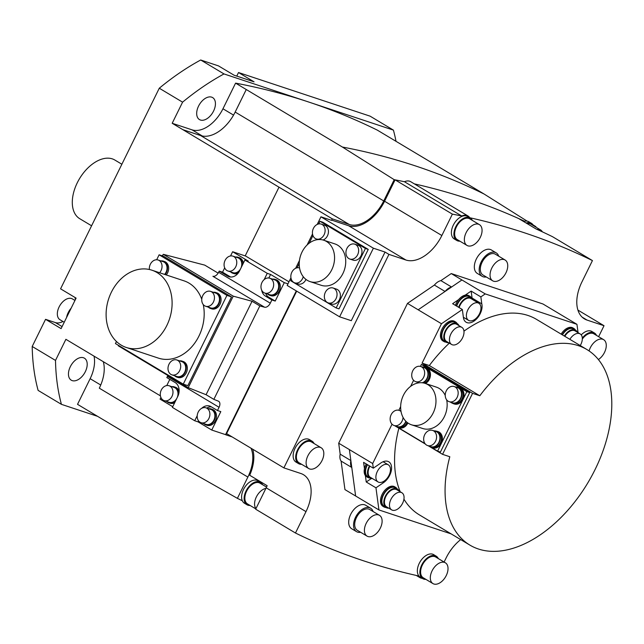<?xml version="1.0" encoding="UTF-8"?>
<svg xmlns="http://www.w3.org/2000/svg" width="644" height="644" viewBox="0 0 644 644"><rect width="100%" height="100%" fill="white"/><g stroke="black" fill="none" stroke-linecap="round" stroke-linejoin="round"><path stroke-width="0.97" d="M349.241 224.466A33.673 20.455 120.9 0 0 383.735 200.96L394.2 179.684L342.399 147.041L246.266 89.524L235.173 112.064A33.673 20.455 -59.1 0 1 234.81 112.789L246.266 89.524L235.583 83.132L222.961 108.772A30.196 18.338 -59.1 0 1 192.041 129.847L172.19 123.278L182.872 129.669L200.678 135.57L349.241 224.466L332.272 218.839L331.644 220.111L348.621 225.738A35.098 21.316 -59.1 0 0 384.573 201.234L395.094 179.853A1424.391 865.142 -59.1 0 1 404.432 181.721A13.677 8.308 120.9 0 1 410.703 181.689L467.995 215.973A13.677 8.308 -59.1 0 1 469.742 217.68M245.195 255.901L279.005 187.187L182.872 129.669L201.161 135.723A33.673 20.455 -59.1 0 1 200.678 135.57M99.659 387.455A33.673 20.455 -59.1 0 1 99.305 388.179L99.659 387.455A33.673 20.455 -59.1 0 0 103.298 361.687M598.63 336.675L604.024 325.711L577.918 310.086M394.2 179.684A1424.391 865.142 -59.1 0 1 395.094 179.853L452.378 214.13L441.856 235.519L384.573 201.234M523.604 221.512A13.105 7.961 -59.1 0 1 524.554 221.238A1424.391 865.142 -59.1 0 0 518.613 218.525A1424.391 865.142 -59.1 0 0 414.342 183.87M533.361 225.424A1424.391 865.142 -59.1 0 1 535.929 226.68L535.752 227.05M99.305 388.179L247.868 477.075L237.403 498.351A1424.391 865.142 -59.1 0 0 242.313 500.742A13.105 7.961 -59.1 0 1 245.324 486.445A13.105 7.961 -59.1 0 1 256.94 480.319A13.105 7.961 -59.1 0 1 257.914 480.762L260.442 482.276A13.105 7.961 -59.1 0 1 262.543 484.699M247.868 477.075A33.673 20.455 120.9 0 0 251.007 448.208M441.856 235.519A35.098 21.316 120.9 0 1 405.905 260.015L388.936 254.388L283.883 467.882L226.591 433.597L225.972 434.869L232.138 436.914M252.706 449.222A35.098 21.316 -59.1 0 1 249.687 475.256L267.163 485.713A35.098 21.316 -59.1 0 1 266.181 487.806L255.66 509.195L295.467 533.015A1424.391 865.142 -59.1 0 0 418.141 575.857A13.677 8.308 -59.1 0 0 419.912 577.62A13.677 8.308 -59.1 0 0 422.239 578.344M261.955 483.684A17.09 10.385 120.9 0 0 261.601 482.388M444.094 562.043L446.051 558.074A35.098 21.316 120.9 0 1 460.685 539.6M94.024 356.14A30.196 18.338 -59.1 0 1 90.144 378.688L77.53 404.335L184.345 468.244L237.403 498.351M242.313 500.742A13.105 7.961 120.9 0 0 244.462 503.254L246.982 504.767A13.105 7.961 -59.1 0 1 246.443 490.197A13.105 7.961 -59.1 0 1 259.468 481.833A13.105 7.961 -59.1 0 1 260.442 482.276M250.105 505.476A13.105 7.961 -59.1 0 1 247.956 505.21A13.105 7.961 -59.1 0 1 246.982 504.767M266.536 487.081L259.926 483.129A12.107 7.358 120.9 0 0 259.025 482.718A12.107 7.358 120.9 0 0 246.998 490.454A12.107 7.358 120.9 0 0 247.497 503.914L255.813 508.889M255.95 508.607A12.107 7.358 -59.1 0 1 256.336 496.983A12.107 7.358 -59.1 0 1 265.892 488.394M295.467 533.015L305.989 511.634A35.098 21.316 120.9 0 0 303.469 474.7A35.098 21.316 120.9 0 0 300.861 473.509L283.883 467.882M226.591 433.597L296.699 291.136M331.539 220.328L320.945 216.819L373.383 248.198L385.048 252.062L351.286 320.688L339.613 316.816L287.176 285.445L290.927 277.822M388.936 254.388L385.048 252.062M296.304 290.903L225.577 434.636L225.972 434.869M264.177 279.593L267.252 273.338L244.921 259.975L248.254 261.086L232.621 251.732L245.63 256.046L288.971 281.798M332.272 218.839L279.005 187.187M160.911 397.461L160.082 399.143L172.721 406.702M167.802 375.444A5.699 3.462 -59.1 0 1 167.408 376.378L166.82 377.577L175.168 382.568A10.682 8.412 -71.7 0 1 177.76 396.463L172.383 407.386L194.713 420.749L197.217 415.67M198.553 420.838L198.054 421.86L194.713 420.749M198.054 421.86L211.739 430.047L225.577 434.636M172.19 123.278L182.582 102.163L159.277 88.22L60.568 288.826L76.105 298.124L61.091 328.625L45.555 319.327L32.2 346.472L55.505 360.423L65.889 339.308L160.437 395.883M169.815 379.364L166.764 385.571M232.621 251.732L230.544 255.95M224.692 267.84L222.55 272.187L219.218 271.084L218.63 272.275A5.699 3.462 -59.1 0 1 212.914 276.292L264.571 307.204A5.699 3.462 120.9 0 0 270.287 303.187L218.63 272.275M218.147 273.137L204.752 265.127L163.326 254.332L233.241 296.159L252.062 301.263L259.83 305.916L264.571 307.204M259.83 305.916L213.848 399.361L218.34 401.14A5.699 3.462 120.9 0 1 218.654 401.293A5.699 3.462 120.9 0 1 219.065 407.29L217.471 410.518L220.812 411.621L211.739 430.047M287.957 283.859L284.278 282.636L275.213 301.062L271.873 299.959L270.287 303.187M206.748 408.087A10.682 8.412 108.3 0 1 211.345 406.847M208.737 408.739A8.404 6.617 108.3 0 1 211.192 408.956L212.359 409.343A8.404 6.617 108.3 0 1 213.397 409.826A8.404 6.617 108.3 0 1 215.74 420.081A8.404 6.617 108.3 0 1 207.062 425.298L205.895 424.911A8.404 6.617 108.3 0 1 204.856 424.428A8.404 6.617 108.3 0 1 203.802 423.615M217.471 410.518L211.063 406.686A10.682 8.412 -71.7 0 0 209.735 406.074A10.682 8.412 -71.7 0 0 201.644 408.344M171.835 386.666A8.404 6.617 108.3 0 1 174.291 386.875L175.458 387.261A8.404 6.617 108.3 0 1 176.504 387.744A8.404 6.617 108.3 0 1 179.129 391.093M174.653 402.782A8.404 6.617 108.3 0 1 170.169 403.216L169.002 402.83A8.404 6.617 108.3 0 1 167.955 402.355A8.404 6.617 108.3 0 1 166.909 401.534M174.291 386.875A8.404 6.617 108.3 0 1 175.337 387.358A8.404 6.617 108.3 0 1 178.372 395.014M175.635 400.777A8.404 6.617 108.3 0 1 169.002 402.83M164.18 400.632A7.833 6.166 108.3 0 1 163.206 400.182A7.833 6.166 108.3 0 1 161.024 390.618A7.833 6.166 108.3 0 1 169.106 385.756A7.833 6.166 108.3 0 1 170.08 386.207A7.833 6.166 108.3 0 1 172.262 395.77A7.833 6.166 108.3 0 1 164.18 400.632L169.179 402.291A7.833 6.166 -71.7 0 0 176.818 398.37M177.14 397.718A7.833 6.166 -71.7 0 0 175.088 387.865A7.833 6.166 -71.7 0 0 174.113 387.414L169.106 385.756M213.848 399.361L206.08 394.716L188.217 387.656L118.303 345.828A233.603 183.902 108.3 0 1 118.44 345.353M162.216 255.837A233.603 183.902 108.3 0 1 163.326 254.332M188.217 387.656L233.241 296.159M116.459 341.497L115.445 343.558L183.258 384.138L187.847 385.659L231.518 296.908L163.705 256.328L159.116 254.807L156.677 259.765M206.08 394.716L252.062 301.263M183.258 384.138L226.929 295.387L231.518 296.908M226.929 295.387L159.116 254.807M126.296 347.478A40.709 32.047 108.3 0 1 121.233 345.152A40.709 32.047 108.3 0 1 109.915 295.443A40.709 32.047 108.3 0 1 151.92 270.198A40.709 32.047 108.3 0 1 156.975 272.517A40.709 32.047 108.3 0 1 168.301 322.233A40.709 32.047 108.3 0 1 126.296 347.478L158.376 358.112A40.709 32.047 -71.7 0 0 192.596 345.86A40.709 32.047 -71.7 0 0 203.254 304.564M201.773 299.315A40.709 32.047 -71.7 0 0 189.062 283.151A40.709 32.047 -71.7 0 0 183.999 280.832L151.92 270.198M179.547 360.873A8.404 6.617 108.3 0 1 181.994 361.091L183.162 361.477A8.404 6.617 108.3 0 1 184.208 361.952A8.404 6.617 108.3 0 1 186.543 372.216A8.404 6.617 108.3 0 1 177.873 377.432L176.706 377.046A8.404 6.617 108.3 0 1 175.659 376.563A8.404 6.617 108.3 0 1 174.613 375.75M213.301 292.279A8.404 6.617 108.3 0 1 215.748 292.489L216.915 292.883A8.404 6.617 108.3 0 1 217.962 293.358A8.404 6.617 108.3 0 1 220.296 303.622A8.404 6.617 108.3 0 1 211.626 308.83L210.459 308.444A8.404 6.617 108.3 0 1 209.413 307.969A8.404 6.617 108.3 0 1 208.366 307.148M160.879 260.917A8.404 6.617 108.3 0 1 163.335 261.126L164.502 261.52A8.404 6.617 108.3 0 1 165.548 261.995A8.404 6.617 108.3 0 1 166.265 274.956M181.994 361.091A8.404 6.617 108.3 0 1 183.041 361.566A8.404 6.617 108.3 0 1 185.375 371.829A8.404 6.617 108.3 0 1 176.706 377.046M171.884 374.84L176.883 376.499A7.833 6.166 -71.7 0 0 184.973 371.644A7.833 6.166 -71.7 0 0 182.791 362.073A7.833 6.166 -71.7 0 0 181.817 361.63L176.818 359.972A7.833 6.166 108.3 0 1 177.784 360.415A7.833 6.166 108.3 0 1 179.966 369.986A7.833 6.166 108.3 0 1 171.884 374.84A7.833 6.166 108.3 0 1 170.91 374.397A7.833 6.166 108.3 0 1 168.728 364.826A7.833 6.166 108.3 0 1 176.818 359.972M215.748 292.489A8.404 6.617 108.3 0 1 216.795 292.972A8.404 6.617 108.3 0 1 219.129 303.235A8.404 6.617 108.3 0 1 210.459 308.444M205.637 306.246L210.636 307.904A7.833 6.166 -71.7 0 0 218.727 303.05A7.833 6.166 -71.7 0 0 216.545 293.479A7.833 6.166 -71.7 0 0 215.571 293.036L210.572 291.378A7.833 6.166 108.3 0 1 211.538 291.821A7.833 6.166 108.3 0 1 213.719 301.392A7.833 6.166 108.3 0 1 205.637 306.246A7.833 6.166 108.3 0 1 204.663 305.803A7.833 6.166 108.3 0 1 202.482 296.232A7.833 6.166 108.3 0 1 210.572 291.378M163.335 261.126A8.404 6.617 108.3 0 1 164.381 261.609A8.404 6.617 108.3 0 1 165.097 274.569M164.614 274.408A7.833 6.166 -71.7 0 0 164.131 262.116A7.833 6.166 -71.7 0 0 163.157 261.673L158.15 260.015A7.833 6.166 108.3 0 1 159.124 260.458A7.833 6.166 108.3 0 1 159.615 272.75M149.384 269.498A7.833 6.166 108.3 0 1 151.847 262.052A7.833 6.166 108.3 0 1 158.15 260.015M211.192 408.956A8.404 6.617 108.3 0 1 212.23 409.431A8.404 6.617 108.3 0 1 214.573 419.695A8.404 6.617 108.3 0 1 205.895 424.911M201.073 422.714L206.08 424.372A7.833 6.166 -71.7 0 0 214.162 419.51A7.833 6.166 -71.7 0 0 211.981 409.946A7.833 6.166 -71.7 0 0 211.007 409.495L206.008 407.837A7.833 6.166 108.3 0 1 206.982 408.288A7.833 6.166 108.3 0 1 209.163 417.851A7.833 6.166 108.3 0 1 201.073 422.714A7.833 6.166 108.3 0 1 200.099 422.263A7.833 6.166 108.3 0 1 197.925 412.699A7.833 6.166 108.3 0 1 206.008 407.837M244.921 259.975L239.544 270.907A10.682 8.412 -71.7 0 1 228.894 276.687A10.682 8.412 -71.7 0 1 227.565 276.083L219.218 271.084M261.657 290.082A10.682 8.412 -71.7 0 0 265.465 296.127L268.798 297.23A10.682 8.412 108.3 0 1 265.602 293.334M271.873 299.959L265.465 296.127M230.624 277.017L222.55 272.187M235.615 257.045A8.404 6.617 108.3 0 1 238.071 257.254L239.238 257.64A8.404 6.617 108.3 0 1 240.284 258.123A8.404 6.617 108.3 0 1 243.327 263.211M237.95 273.386A8.404 6.617 108.3 0 1 233.949 273.595L232.782 273.209A8.404 6.617 108.3 0 1 231.735 272.734A8.404 6.617 108.3 0 1 230.689 271.913M284.278 282.636L270.585 274.449L267.252 273.338M270.585 274.449L268.838 278.007M268.798 297.23L275.213 301.062M272.517 279.126A8.404 6.617 108.3 0 1 274.972 279.335L276.139 279.721A8.404 6.617 108.3 0 1 277.178 280.204A8.404 6.617 108.3 0 1 279.52 290.468A8.404 6.617 108.3 0 1 270.85 295.677L269.683 295.29A8.404 6.617 108.3 0 1 268.637 294.807A8.404 6.617 108.3 0 1 267.582 293.994M274.972 279.335A8.404 6.617 108.3 0 1 276.01 279.818A8.404 6.617 108.3 0 1 278.353 290.082A8.404 6.617 108.3 0 1 269.683 295.29M264.853 293.092L269.86 294.751A7.833 6.166 -71.7 0 0 277.942 289.889A7.833 6.166 -71.7 0 0 275.761 280.325A7.833 6.166 -71.7 0 0 274.787 279.874L269.788 278.216A7.833 6.166 108.3 0 1 270.762 278.667A7.833 6.166 108.3 0 1 272.943 288.23A7.833 6.166 108.3 0 1 264.853 293.092A7.833 6.166 108.3 0 1 263.879 292.642A7.833 6.166 108.3 0 1 261.706 283.078A7.833 6.166 108.3 0 1 269.788 278.216M238.071 257.254A8.404 6.617 108.3 0 1 239.117 257.737A8.404 6.617 108.3 0 1 242.104 265.69M239.407 271.164A8.404 6.617 108.3 0 1 232.782 273.209M227.96 271.011A7.833 6.166 108.3 0 1 226.986 270.569A7.833 6.166 108.3 0 1 224.804 260.997A7.833 6.166 108.3 0 1 232.887 256.143A7.833 6.166 108.3 0 1 233.861 256.586A7.833 6.166 108.3 0 1 236.042 266.157A7.833 6.166 108.3 0 1 227.96 271.011L232.959 272.67A7.833 6.166 -71.7 0 0 240.598 268.749M240.92 268.105A7.833 6.166 -71.7 0 0 238.868 258.244A7.833 6.166 -71.7 0 0 237.894 257.801L232.887 256.143M234.81 112.789A33.673 20.455 -59.1 0 1 201.161 135.723M32.2 346.472A235.028 142.751 120.9 0 0 38.117 390.401L61.422 404.343L97.582 416.33M61.422 404.343A235.028 142.751 -59.1 0 1 55.505 360.423M83.462 357.742A12.816 7.784 120.9 0 0 70.719 365.929A12.816 7.784 120.9 0 0 71.251 380.177A12.816 7.784 120.9 0 0 72.2 380.62A12.816 7.784 120.9 0 0 84.936 372.433A12.816 7.784 120.9 0 0 84.412 358.177A12.816 7.784 120.9 0 0 83.462 357.742M396.02 141.318A235.028 142.751 -59.1 0 0 393.42 130.12L370.123 116.17L238.513 72.531L254.05 81.828L234.038 75.195L218.501 65.897L200.695 59.997A235.028 142.751 120.9 0 0 159.277 88.22M236.759 76.097L238.513 72.531M74.986 297.456A17.09 10.385 -59.1 0 1 75.348 299.653M62.959 321.493A17.09 10.385 -59.1 0 1 55.384 322.588L45.555 319.327M393.42 130.12L223.999 73.939L200.695 59.997M342.399 147.041A1424.391 865.142 -59.1 0 1 484.119 194.037L377.312 130.128A1424.391 865.142 120.9 0 0 308.709 102.026A1424.391 865.142 120.9 0 0 235.583 83.132M182.582 102.163A235.028 142.751 -59.1 0 1 223.999 73.939M213.558 111.082A12.816 7.784 120.9 0 0 212.641 97.59A12.816 7.784 120.9 0 0 198.553 106.107A12.816 7.784 120.9 0 0 199.471 119.591A12.816 7.784 120.9 0 0 213.558 111.082M484.119 194.037L527.13 221.142M533.023 224.845L535.929 226.68M526.124 223.017A13.105 7.961 -59.1 0 1 530.423 222.84A13.105 7.961 -59.1 0 1 531.397 223.283L528.869 221.778A13.105 7.961 120.9 0 0 527.895 221.327A13.105 7.961 120.9 0 0 524.554 221.238M531.397 223.283A13.105 7.961 -59.1 0 1 533.498 225.706M536.975 229.385A12.107 7.358 -59.1 0 1 539.696 229.538A12.107 7.358 -59.1 0 1 540.598 229.948L530.881 224.144A12.107 7.358 120.9 0 0 529.988 223.726A12.107 7.358 120.9 0 0 527.098 223.605M540.598 229.948A12.107 7.358 -59.1 0 1 542.369 231.856M469.854 217.753A1424.391 865.142 -59.1 0 1 592.44 260.579L552.624 236.751A1424.391 865.142 120.9 0 0 536.09 228.982L518.613 218.525M592.44 260.579L581.918 281.959A35.098 21.316 120.9 0 0 584.438 318.885A35.098 21.316 120.9 0 0 587.054 320.084L582.152 317.146M604.024 325.711L587.054 320.084M452.378 214.13A1424.391 865.142 -59.1 0 1 461.724 215.998A13.677 8.308 -59.1 0 1 467.995 215.973M434.378 285.067L445.06 291.458A11.399 6.923 -59.1 0 1 451.581 287.015L461.925 279.963L451.251 273.571L440.899 280.623A11.399 6.923 120.9 0 0 434.378 285.067L407.491 303.396L418.165 309.788L461.933 279.963L485.238 293.906L576.944 324.318L578.071 332.674M338.696 443.201L340.177 454.173L350.851 460.565A11.399 6.923 -59.1 0 0 351.785 467.48L355.625 495.993L349.378 449.584L338.696 443.201L407.491 303.396M340.177 454.173A11.399 6.923 120.9 0 0 341.103 461.088L344.942 489.601L355.625 495.993M451.251 273.571L542.964 303.984L576.944 324.318M370.574 508.18L365.72 505.274A13.677 8.308 120.9 0 0 364.705 504.816A13.677 8.308 120.9 0 0 351.117 513.542A13.677 8.308 120.9 0 0 351.68 528.748L356.534 531.654A13.677 8.308 -59.1 0 1 355.971 516.448A13.677 8.308 -59.1 0 1 369.559 507.714A13.677 8.308 -59.1 0 1 370.574 508.18A13.677 8.308 -59.1 0 1 373.085 511.513M496.21 252.867L491.348 249.961A13.677 8.308 120.9 0 0 490.334 249.494A13.677 8.308 120.9 0 0 476.745 258.228A13.677 8.308 120.9 0 0 477.309 273.426L482.163 276.332A13.677 8.308 -59.1 0 1 481.599 261.134A13.677 8.308 -59.1 0 1 495.188 252.4A13.677 8.308 -59.1 0 1 496.21 252.867A13.677 8.308 -59.1 0 1 498.714 256.191M581.234 334.888A13.105 7.961 -59.1 0 1 590.934 331.048A13.105 7.961 -59.1 0 1 591.908 331.499L594.436 333.004A13.105 7.961 -59.1 0 1 596.537 335.427M459.897 241.17A13.105 7.961 -59.1 0 1 457.747 240.904A13.105 7.961 -59.1 0 1 456.773 240.462L454.245 238.948A13.105 7.961 -59.1 0 1 453.706 224.386A13.105 7.961 -59.1 0 1 466.731 216.014A13.105 7.961 -59.1 0 1 467.705 216.456L470.225 217.97A13.105 7.961 -59.1 0 1 472.326 220.393M301.65 464.308A13.105 7.961 -59.1 0 1 299.5 464.05A13.105 7.961 -59.1 0 1 298.518 463.6L295.999 462.094A13.105 7.961 -59.1 0 1 295.459 447.524A13.105 7.961 -59.1 0 1 308.476 439.152A13.105 7.961 -59.1 0 1 309.458 439.602L311.978 441.116A13.105 7.961 -59.1 0 1 314.079 443.531M425.853 579.35A13.105 7.961 -59.1 0 1 423.704 579.085A13.105 7.961 -59.1 0 1 422.73 578.642L420.21 577.129A13.105 7.961 -59.1 0 1 419.671 562.558A13.105 7.961 -59.1 0 1 432.688 554.194A13.105 7.961 -59.1 0 1 433.662 554.637L436.189 556.15A13.105 7.961 -59.1 0 1 438.29 558.565M461.724 215.998L404.432 181.721M373.383 248.198L339.613 316.816M295.612 268.307L299.46 260.474M307.067 245.018L312.517 233.949M317.194 224.442L320.945 216.819M291.354 279.448L290.718 280.744L336.16 307.937L338.994 308.879L368.255 249.405L322.813 222.212L319.979 221.278L318.659 223.951M312.944 235.575L309.201 243.191M299.235 263.436L297.077 267.815M336.16 307.937L365.422 248.463L368.255 249.405M365.422 248.463L319.979 221.278M310.038 281.589L321.211 285.292A21.791 17.155 -71.7 0 0 343.703 271.776A21.791 17.155 -71.7 0 0 337.633 245.163A21.791 17.155 -71.7 0 0 334.928 243.923L323.755 240.22A21.791 17.155 108.3 0 1 326.468 241.46A21.791 17.155 108.3 0 1 332.529 268.073A21.791 17.155 108.3 0 1 310.038 281.589A21.791 17.155 108.3 0 1 307.333 280.349A21.791 17.155 108.3 0 1 301.271 253.728A21.791 17.155 108.3 0 1 323.755 240.22M305.989 279.432A7.833 6.166 108.3 0 1 298.051 283.948L294.719 282.845A7.833 6.166 108.3 0 1 293.745 282.394A7.833 6.166 108.3 0 1 291.539 272.887A7.833 6.166 108.3 0 1 299.557 267.936M321.235 224.104A7.833 6.166 108.3 0 1 322.209 224.547A7.833 6.166 108.3 0 1 324.383 234.118A7.833 6.166 108.3 0 1 316.301 238.972A7.833 6.166 108.3 0 1 315.327 238.53A7.833 6.166 108.3 0 1 313.153 228.958A7.833 6.166 108.3 0 1 321.235 224.104L324.568 225.207A7.833 6.166 108.3 0 1 325.542 225.658A7.833 6.166 108.3 0 1 328.311 233.168A7.833 6.166 108.3 0 1 323.047 240.003M333.165 288.029L336.506 289.132A7.833 6.166 108.3 0 1 337.472 289.583A7.833 6.166 108.3 0 1 339.654 299.146A7.833 6.166 108.3 0 1 331.571 304.008L328.239 302.897A7.833 6.166 108.3 0 1 327.265 302.455A7.833 6.166 108.3 0 1 325.083 292.883A7.833 6.166 108.3 0 1 333.165 288.029A7.833 6.166 108.3 0 1 334.139 288.472A7.833 6.166 108.3 0 1 336.321 298.043A7.833 6.166 108.3 0 1 328.239 302.897M354.755 244.157L358.088 245.267A7.833 6.166 108.3 0 1 359.062 245.71A7.833 6.166 108.3 0 1 361.244 255.282A7.833 6.166 108.3 0 1 353.154 260.136L349.821 259.033A7.833 6.166 108.3 0 1 348.847 258.582A7.833 6.166 108.3 0 1 346.665 249.019A7.833 6.166 108.3 0 1 354.755 244.157A7.833 6.166 108.3 0 1 355.73 244.607A7.833 6.166 108.3 0 1 357.903 254.171A7.833 6.166 108.3 0 1 349.821 259.033M303.235 276.678A7.833 6.166 108.3 0 1 294.719 282.845M451.581 287.015L440.899 280.623M456.403 305.956A11.399 6.923 -59.1 0 1 468.969 295.829A11.399 6.923 -59.1 0 1 469.822 296.216L468.848 295.636A11.399 6.923 120.9 0 0 468.003 295.25A11.399 6.923 120.9 0 0 465.185 295.145A11.399 6.923 120.9 0 0 458.649 299.605L452.627 303.702L462.344 309.514L441.47 323.739L418.165 309.796L445.06 291.458M350.851 460.565L349.378 449.593L372.683 463.527L373.311 468.172L379.88 463.696A12.816 7.784 120.9 0 1 388.791 461.796A12.816 7.784 120.9 0 1 391.117 471.497A12.816 7.784 120.9 0 1 383.534 482.646L375.959 487.806L366.243 481.994L365.389 475.618A11.399 6.923 120.9 0 0 366.645 476.761L367.619 477.349A11.399 6.923 -59.1 0 1 367.233 464.533M465.185 295.145L471.142 291.088L480.859 296.892L485.238 293.906M375.959 487.806L378.938 509.943L451.13 533.884M392.035 424.203L372.683 463.527M398.869 428.204A113.948 69.214 120.9 0 0 400.23 491.766M403.933 499.132A113.948 69.214 120.9 0 0 419.429 514.91L469.919 545.122A113.948 69.214 -59.1 0 1 449.802 456.741L442.565 454.342L472.575 393.347L422.086 363.136L429.323 365.534A113.948 69.214 120.9 0 1 449.351 343.123M472.575 393.347L479.82 395.746A113.948 69.214 -59.1 0 1 586.942 349.563L536.452 319.344A113.948 69.214 120.9 0 0 463.962 331.137M441.47 323.739L422.086 363.136M462.344 309.514L463.422 317.548A12.816 7.784 120.9 0 0 466.127 322.225A12.816 7.784 120.9 0 0 477.381 318.023A12.816 7.784 120.9 0 0 481.793 303.863L480.859 296.892M562.123 334.711A11.399 6.923 -59.1 0 1 573.047 328.126A11.399 6.923 -59.1 0 1 573.901 328.512L572.927 327.933A11.399 6.923 120.9 0 0 572.081 327.546A11.399 6.923 120.9 0 0 561.157 334.131M455.582 321.952L454.608 321.372A11.399 6.923 120.9 0 0 453.762 320.986A11.399 6.923 120.9 0 0 442.436 328.263A11.399 6.923 120.9 0 0 442.903 340.926L443.877 341.505A11.399 6.923 -59.1 0 1 443.41 328.843A11.399 6.923 -59.1 0 1 454.728 321.565A11.399 6.923 -59.1 0 1 455.582 321.952A11.399 6.923 -59.1 0 1 457.143 323.554M395.625 487.347L394.651 486.767A11.399 6.923 120.9 0 0 393.806 486.381A11.399 6.923 120.9 0 0 382.488 493.658A11.399 6.923 120.9 0 0 382.955 506.321L383.921 506.909A11.399 6.923 -59.1 0 1 383.454 494.238A11.399 6.923 -59.1 0 1 394.78 486.961A11.399 6.923 -59.1 0 1 395.625 487.347A11.399 6.923 -59.1 0 1 397.187 488.949M378.938 509.943L355.633 496.001M366.259 463.954A11.399 6.923 120.9 0 0 364.456 468.679L363.602 462.36L373.311 468.172M394.716 425.716L425.346 444.046M428.228 445.769L442.565 454.342M420.435 366.42L421.401 364.464L424.235 365.406L469.677 392.599L440.416 452.072L437.574 451.13L430.78 447.065A8.404 6.617 108.3 0 1 429.765 446.598A8.404 6.617 108.3 0 1 428.968 446.01M424.992 443.603L397.268 427.012M398.853 410.284L400.649 406.63M410.614 386.384L413.601 380.322M421.401 364.464L466.844 391.657L469.677 392.599M466.844 391.657L437.574 451.13M445.237 395.488A21.791 17.155 -71.7 0 0 439.055 388.356A21.791 17.155 -71.7 0 0 436.35 387.116L425.177 383.405A21.791 17.155 108.3 0 1 427.882 384.653A21.791 17.155 108.3 0 1 433.943 411.266A21.791 17.155 108.3 0 1 411.46 424.782A21.791 17.155 108.3 0 1 408.747 423.535A21.791 17.155 108.3 0 1 402.685 396.921A21.791 17.155 108.3 0 1 425.177 383.405M411.46 424.782L422.625 428.485A21.791 17.155 -71.7 0 0 440.939 421.933A21.791 17.155 -71.7 0 0 446.662 399.844M425.418 383.486A8.549 6.73 -71.7 0 0 430.377 375.871A8.549 6.73 -71.7 0 0 427.27 368.215A8.549 6.73 -71.7 0 0 426.207 367.724L425.378 367.45A8.549 6.73 108.3 0 1 426.441 367.933A8.549 6.73 108.3 0 1 429.54 375.605A8.549 6.73 108.3 0 1 424.565 383.22M453.513 403.732L454.35 404.005A8.549 6.73 -71.7 0 0 463.173 398.708A8.549 6.73 -71.7 0 0 460.79 388.268A8.549 6.73 -71.7 0 0 459.727 387.785L458.898 387.503A8.549 6.73 108.3 0 1 459.961 387.994A8.549 6.73 108.3 0 1 462.336 398.427A8.549 6.73 108.3 0 1 453.513 403.732A8.549 6.73 108.3 0 1 452.458 403.241A8.549 6.73 108.3 0 1 452.402 403.208A8.404 6.617 108.3 0 1 451.347 402.725A8.404 6.617 108.3 0 1 450.55 402.146M407.153 422.424A8.549 6.73 108.3 0 1 398.411 427.544L399.248 427.817A8.549 6.73 -71.7 0 0 407.869 422.963M431.931 447.596L432.768 447.87A8.549 6.73 -71.7 0 0 441.583 442.573A8.549 6.73 -71.7 0 0 439.208 432.132A8.549 6.73 -71.7 0 0 438.145 431.649L437.308 431.375A8.549 6.73 108.3 0 1 438.371 431.858A8.549 6.73 108.3 0 1 440.754 442.299A8.549 6.73 108.3 0 1 431.931 447.596A8.549 6.73 108.3 0 1 430.868 447.105A8.549 6.73 108.3 0 1 430.812 447.073A8.404 6.617 108.3 0 0 439.482 441.865A8.404 6.617 108.3 0 0 437.147 431.601A8.404 6.617 108.3 0 0 436.101 431.118A8.549 6.73 108.3 0 1 437.308 431.375M422.053 366.943A8.404 6.617 108.3 0 1 424.163 367.193A8.549 6.73 108.3 0 1 425.378 367.45M424.38 383.172A8.404 6.617 -71.7 0 0 429.411 375.702A8.404 6.617 -71.7 0 0 426.376 368.062A8.404 6.617 -71.7 0 0 425.33 367.587L424.163 367.193A8.404 6.617 108.3 0 1 425.209 367.676A8.404 6.617 108.3 0 1 428.228 375.444A8.404 6.617 108.3 0 1 423.003 382.882M418.326 382.93A8.404 6.617 108.3 0 1 417.827 382.673A8.404 6.617 108.3 0 1 417.03 382.085M422.142 382.778A7.978 6.279 -71.7 0 0 427.809 375.911A7.978 6.279 -71.7 0 0 425.024 368.054A7.978 6.279 -71.7 0 0 424.034 367.603L420.693 366.492A7.978 6.279 108.3 0 1 421.691 366.951A7.978 6.279 108.3 0 1 423.905 376.692A7.978 6.279 108.3 0 1 415.678 381.642A7.978 6.279 108.3 0 1 414.688 381.184A7.978 6.279 108.3 0 1 412.466 371.443A7.978 6.279 108.3 0 1 420.693 366.492M415.678 381.642L419.011 382.745A7.978 6.279 -71.7 0 0 419.212 382.81M455.574 387.004A8.404 6.617 108.3 0 1 457.683 387.253A8.549 6.73 108.3 0 1 458.898 387.503M459.897 388.123A8.404 6.617 -71.7 0 0 458.85 387.64L457.683 387.253A8.404 6.617 108.3 0 1 458.729 387.728A8.404 6.617 108.3 0 1 461.064 397.992A8.404 6.617 108.3 0 1 452.394 403.208L453.561 403.595A8.404 6.617 -71.7 0 0 462.231 398.378A8.404 6.617 -71.7 0 0 459.897 388.123M449.198 401.695L452.531 402.798A7.978 6.279 -71.7 0 0 460.758 397.855A7.978 6.279 -71.7 0 0 458.544 388.115A7.978 6.279 -71.7 0 0 457.554 387.656L454.213 386.553A7.978 6.279 108.3 0 1 455.203 387.004A7.978 6.279 108.3 0 1 457.425 396.752A7.978 6.279 108.3 0 1 449.198 401.695A7.978 6.279 108.3 0 1 448.2 401.244A7.978 6.279 108.3 0 1 445.986 391.496A7.978 6.279 108.3 0 1 454.213 386.553M398.411 427.544A8.549 6.73 108.3 0 1 397.348 427.053A8.549 6.73 108.3 0 1 397.3 427.02A8.404 6.617 108.3 0 1 396.245 426.537A8.404 6.617 108.3 0 1 395.448 425.958M406.09 421.482A8.404 6.617 108.3 0 1 397.292 427.02L398.459 427.407A8.404 6.617 -71.7 0 0 407.064 422.351M400.471 410.816A8.404 6.617 108.3 0 1 400.914 410.8M403.047 417.384A7.978 6.279 108.3 0 1 394.088 425.507L397.429 426.61A7.978 6.279 -71.7 0 0 405.825 421.216M394.088 425.507A7.978 6.279 108.3 0 1 393.098 425.048A7.978 6.279 108.3 0 1 390.876 415.308A7.978 6.279 108.3 0 1 399.111 410.365A7.978 6.279 108.3 0 1 400.101 410.816A7.978 6.279 108.3 0 1 401.043 411.54M430.812 447.073L431.979 447.459A8.404 6.617 -71.7 0 0 440.649 442.251A8.404 6.617 -71.7 0 0 438.306 431.987A8.404 6.617 -71.7 0 0 437.268 431.504L436.101 431.118A8.404 6.617 108.3 0 0 433.984 430.868M427.608 445.559L430.941 446.67A7.978 6.279 -71.7 0 0 439.176 441.72A7.978 6.279 -71.7 0 0 436.954 431.979A7.978 6.279 -71.7 0 0 435.964 431.528L432.631 430.417A7.978 6.279 108.3 0 1 433.621 430.876A7.978 6.279 108.3 0 1 435.843 440.617A7.978 6.279 108.3 0 1 427.608 445.559A7.978 6.279 108.3 0 1 426.618 445.109A7.978 6.279 108.3 0 1 424.396 435.368A7.978 6.279 108.3 0 1 432.631 430.417M479.82 395.746L429.323 365.534M586.942 349.563A113.948 69.214 -59.1 0 1 587.819 482.879A113.948 69.214 -59.1 0 1 469.919 545.122M351.785 467.48L341.103 461.088M371.306 478.548L366.243 481.994M369.761 477.969A11.399 6.923 -59.1 0 1 368.465 477.735A11.399 6.923 -59.1 0 1 367.619 477.349M364.456 468.679A11.399 6.923 120.9 0 0 365.389 475.618M367.523 464.71A10.827 6.577 120.9 0 0 367.909 476.858L369.849 478.017A10.827 6.577 -59.1 0 1 369.471 465.87M372.49 478.597A10.827 6.577 -59.1 0 1 370.654 478.387A10.827 6.577 -59.1 0 1 369.849 478.017M369.914 466.143A9.974 6.054 120.9 0 0 370.292 477.285L378.06 481.937A9.974 6.054 -59.1 0 1 377.65 470.853A9.974 6.054 -59.1 0 1 387.551 464.485A9.974 6.054 -59.1 0 1 388.3 464.823A9.974 6.054 -59.1 0 1 388.71 475.908A9.974 6.054 -59.1 0 1 378.801 482.276A9.974 6.054 -59.1 0 1 378.06 481.937M471.142 291.088L472.084 298.059A12.816 7.784 -59.1 0 1 472.165 298.389M458.649 299.605A11.399 6.923 120.9 0 0 455.429 305.377M469.822 296.216A11.399 6.923 -59.1 0 1 471.384 297.81M458.657 307.309A10.827 6.577 -59.1 0 1 470.659 297.496A10.827 6.577 -59.1 0 1 471.472 297.866L469.524 296.707A10.827 6.577 120.9 0 0 468.719 296.337A10.827 6.577 120.9 0 0 456.717 306.15M471.472 297.866A10.827 6.577 -59.1 0 1 473.227 299.911M478.798 303.243A9.974 6.054 -59.1 0 1 479.208 314.328A9.974 6.054 -59.1 0 1 469.299 320.696A9.974 6.054 -59.1 0 1 468.558 320.358A9.974 6.054 -59.1 0 1 468.148 309.273A9.974 6.054 -59.1 0 1 478.057 302.905A9.974 6.054 -59.1 0 1 478.798 303.243L471.03 298.599A9.974 6.054 120.9 0 0 470.289 298.261A9.974 6.054 120.9 0 0 459.14 307.599M472.084 298.059L481.793 303.863M573.901 328.512A11.399 6.923 -59.1 0 1 575.462 330.114M564.361 336.047A10.827 6.577 -59.1 0 1 574.738 329.8A10.827 6.577 -59.1 0 1 575.551 330.171L573.603 329.004A10.827 6.577 120.9 0 0 572.798 328.633A10.827 6.577 120.9 0 0 562.421 334.888M575.551 330.171A10.827 6.577 -59.1 0 1 577.306 332.215M569.86 339.34A9.974 6.054 -59.1 0 1 579.415 333.584A9.974 6.054 -59.1 0 1 580.155 333.922L575.108 330.903A9.974 6.054 120.9 0 0 574.368 330.557A9.974 6.054 120.9 0 0 564.812 336.313M580.155 333.922A9.974 6.054 -59.1 0 1 580.252 345.554M446.026 342.133A11.399 6.923 -59.1 0 1 444.722 341.9A11.399 6.923 -59.1 0 1 443.877 341.505M457.232 323.602L455.284 322.443A10.827 6.577 120.9 0 0 454.479 322.072A10.827 6.577 120.9 0 0 443.724 328.987A10.827 6.577 120.9 0 0 444.167 341.022L446.115 342.181A10.827 6.577 -59.1 0 1 445.664 330.147A10.827 6.577 -59.1 0 1 456.419 323.232A10.827 6.577 -59.1 0 1 457.232 323.602A10.827 6.577 -59.1 0 1 458.987 325.655M448.747 342.761A10.827 6.577 -59.1 0 1 446.92 342.552A10.827 6.577 -59.1 0 1 446.115 342.181M461.837 327.361L456.789 324.334A9.974 6.054 120.9 0 0 456.049 323.996A9.974 6.054 120.9 0 0 446.139 330.364A9.974 6.054 120.9 0 0 446.55 341.449L451.597 344.468A9.974 6.054 -59.1 0 1 451.186 333.383A9.974 6.054 -59.1 0 1 461.096 327.015A9.974 6.054 -59.1 0 1 461.837 327.361A9.974 6.054 -59.1 0 1 462.247 338.438A9.974 6.054 -59.1 0 1 452.346 344.806A9.974 6.054 -59.1 0 1 451.597 344.468M386.07 507.528A11.399 6.923 -59.1 0 1 384.774 507.295A11.399 6.923 -59.1 0 1 383.921 506.909M397.276 488.997L395.336 487.838A10.827 6.577 120.9 0 0 394.531 487.468A10.827 6.577 120.9 0 0 383.776 494.383A10.827 6.577 120.9 0 0 384.218 506.417L386.159 507.577A10.827 6.577 -59.1 0 1 385.716 495.542A10.827 6.577 -59.1 0 1 396.471 488.635A10.827 6.577 -59.1 0 1 397.276 488.997A10.827 6.577 -59.1 0 1 399.03 491.05M388.791 508.156A10.827 6.577 -59.1 0 1 386.964 507.947A10.827 6.577 -59.1 0 1 386.159 507.577M401.888 492.757L396.833 489.73A9.974 6.054 120.9 0 0 396.092 489.392A9.974 6.054 120.9 0 0 386.191 495.759A9.974 6.054 120.9 0 0 386.601 506.844L391.649 509.863A9.974 6.054 -59.1 0 1 391.238 498.786A9.974 6.054 -59.1 0 1 401.14 492.419A9.974 6.054 -59.1 0 1 401.888 492.757A9.974 6.054 -59.1 0 1 402.299 503.841A9.974 6.054 -59.1 0 1 392.389 510.209A9.974 6.054 -59.1 0 1 391.649 509.863M360.648 532.29A13.677 8.308 -59.1 0 1 357.549 532.113A13.677 8.308 -59.1 0 1 356.534 531.654M379.477 515.337L369.769 509.525A12.107 7.358 120.9 0 0 368.867 509.114A12.107 7.358 120.9 0 0 356.84 516.85A12.107 7.358 120.9 0 0 357.339 530.31L367.048 536.114A12.107 7.358 -59.1 0 1 366.549 522.654A12.107 7.358 -59.1 0 1 378.575 514.926A12.107 7.358 -59.1 0 1 379.477 515.337A12.107 7.358 -59.1 0 1 379.976 528.796A12.107 7.358 -59.1 0 1 367.949 536.524A12.107 7.358 -59.1 0 1 367.048 536.114M486.284 276.968A13.677 8.308 -59.1 0 1 483.185 276.799A13.677 8.308 -59.1 0 1 482.163 276.332M505.113 260.023L495.405 254.211A12.107 7.358 120.9 0 0 494.503 253.8A12.107 7.358 120.9 0 0 482.469 261.528A12.107 7.358 120.9 0 0 482.968 274.988L492.676 280.8A12.107 7.358 -59.1 0 1 492.185 267.341A12.107 7.358 -59.1 0 1 504.212 259.613A12.107 7.358 -59.1 0 1 505.113 260.023A12.107 7.358 -59.1 0 1 505.604 273.483A12.107 7.358 -59.1 0 1 493.578 281.211A12.107 7.358 -59.1 0 1 492.676 280.8M582.313 338.068A13.105 7.961 -59.1 0 1 593.462 332.562A13.105 7.961 -59.1 0 1 594.436 333.004M589.099 350.94A12.107 7.358 -59.1 0 1 602.736 339.259A12.107 7.358 -59.1 0 1 603.637 339.67L593.921 333.866A12.107 7.358 120.9 0 0 593.027 333.447A12.107 7.358 120.9 0 0 582.329 339.066M603.637 339.67A12.107 7.358 -59.1 0 1 605.787 349.008A12.107 7.358 -59.1 0 1 598.389 359.545M456.773 240.462A13.105 7.961 -59.1 0 1 456.234 225.891A13.105 7.961 -59.1 0 1 469.251 217.527A13.105 7.961 -59.1 0 1 470.225 217.97M479.426 224.635L469.718 218.823A12.107 7.358 120.9 0 0 468.816 218.413A12.107 7.358 120.9 0 0 456.789 226.149A12.107 7.358 120.9 0 0 457.28 239.608L466.989 245.412A12.107 7.358 -59.1 0 1 466.498 231.953A12.107 7.358 -59.1 0 1 478.524 224.225A12.107 7.358 -59.1 0 1 479.426 224.635A12.107 7.358 -59.1 0 1 479.925 238.095A12.107 7.358 -59.1 0 1 467.89 245.831A12.107 7.358 -59.1 0 1 466.989 245.412M298.518 463.6A13.105 7.961 -59.1 0 1 297.987 449.037A13.105 7.961 -59.1 0 1 311.004 440.665A13.105 7.961 -59.1 0 1 311.978 441.116M321.179 447.781L311.471 441.969A12.107 7.358 120.9 0 0 310.569 441.559A12.107 7.358 120.9 0 0 298.534 449.287A12.107 7.358 120.9 0 0 299.033 462.746L308.742 468.558A12.107 7.358 -59.1 0 1 308.251 455.099A12.107 7.358 -59.1 0 1 320.277 447.363A12.107 7.358 -59.1 0 1 321.179 447.781A12.107 7.358 -59.1 0 1 321.67 461.241A12.107 7.358 -59.1 0 1 309.643 468.969A12.107 7.358 -59.1 0 1 308.742 468.558M422.73 578.642A13.105 7.961 -59.1 0 1 422.19 564.072A13.105 7.961 -59.1 0 1 435.215 555.7A13.105 7.961 -59.1 0 1 436.189 556.15M445.39 562.816L435.674 557.004A12.107 7.358 120.9 0 0 434.772 556.593A12.107 7.358 120.9 0 0 422.746 564.321A12.107 7.358 120.9 0 0 423.245 577.781L432.953 583.593A12.107 7.358 -59.1 0 1 432.454 570.133A12.107 7.358 -59.1 0 1 444.489 562.405A12.107 7.358 -59.1 0 1 445.39 562.816A12.107 7.358 -59.1 0 1 445.881 576.275A12.107 7.358 -59.1 0 1 433.855 584.003A12.107 7.358 -59.1 0 1 432.953 583.593M71.202 308.082A13.105 7.961 120.9 0 0 66.557 317.516M74.954 300.45L72.41 298.921A12.107 7.358 120.9 0 0 71.508 298.51A12.107 7.358 120.9 0 0 59.473 306.246A12.107 7.358 120.9 0 0 59.973 319.706L64.231 322.25M121.869 164.236L114.857 160.042A34.188 20.761 120.9 0 0 112.314 158.875A34.188 20.761 120.9 0 0 78.351 180.706A34.188 20.761 120.9 0 0 79.751 218.71L91.585 225.786M305.989 511.634L266.181 487.806M219.065 407.29L167.408 376.378M227.565 276.083L230.327 276.992M222.961 108.772L233.555 115.107M192.041 129.847L202.329 136.005M90.144 378.688L100.738 385.023M405.905 260.015L348.621 225.738M382.447 481.994L383.534 482.646M235.173 112.064L383.735 200.96M62.09 326.597L55.384 322.588M416.274 575.438L419.912 577.62M316.301 238.972L318.128 239.584M400.946 410.969L399.111 410.365M383.124 461.732L388.3 464.823M463.382 317.267L468.558 320.358"/></g></svg>
